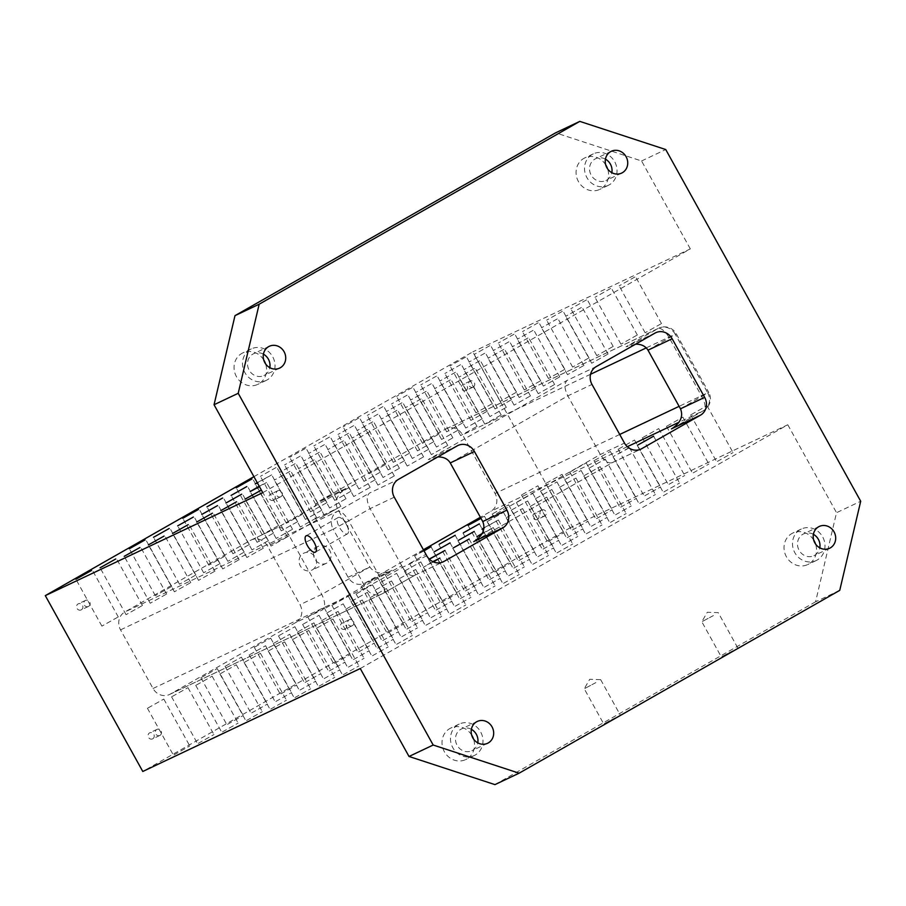 <?xml version="1.0" encoding="UTF-8"?>
<svg xmlns="http://www.w3.org/2000/svg" width="906" height="906" viewBox="0 0 906 906"><rect width="100%" height="100%" fill="white"/><g stroke="black" fill="none" stroke-linecap="round" stroke-linejoin="round"><path stroke-width="0.68" stroke-dasharray="4.53 3.4" d="M201.551 677.428L217.236 668.605L201.551 677.428M225.719 665.989L241.404 657.167L225.719 665.989M249.875 654.551L265.571 645.729L249.875 654.551M274.042 643.113L289.739 634.291L274.042 643.113M298.21 631.675L313.906 622.852L298.21 631.675M322.377 620.236L338.063 611.414L322.377 620.236M346.545 608.798L362.23 599.976L346.545 608.798M370.701 597.36L386.398 588.538L370.701 597.36M254.994 646.952L270.679 638.141L254.994 646.952M279.15 635.514L294.846 626.703L279.15 635.514M303.317 624.075L319.014 615.265L303.317 624.075M327.485 612.637L343.181 603.826L327.485 612.637M351.653 601.199L367.338 592.388L351.653 601.199M375.82 589.761L391.505 580.95L375.82 589.761M399.976 578.322L415.673 569.512L399.976 578.322M433.419 561.924L423.419 567.167L432.841 561.652M332.593 605.049L348.289 596.227L332.593 605.049M356.76 593.611L372.457 584.789L356.76 593.611M380.928 582.173L396.613 573.351L380.928 582.173M405.095 570.735L420.78 561.913L405.095 570.735M429.387 559.229L428.527 559.58L429.218 559.07M482.241 533.441L493.283 527.598L481.765 534.257M386.035 574.574L401.732 565.763L386.035 574.574M410.203 563.136L425.888 554.325L410.203 563.136M484.019 527.768L498.391 519.999L483.974 528.187M506.862 517.383L522.558 508.56L506.862 517.383M531.029 505.944L546.714 497.122L531.029 505.944M424.031 550.893L414.586 555.831L423.781 550.44M487.802 521.222L503.498 512.411L487.802 521.222M511.969 509.784L527.666 500.973L511.969 509.784M536.137 498.345L551.833 489.534L536.137 498.345M560.304 486.907L575.99 478.096L560.304 486.907M584.472 475.469L600.157 466.658L584.472 475.469M480.803 518.028L484.438 516.261L481.007 518.402M492.921 513.634L508.606 504.812L492.921 513.634M517.077 502.196L532.773 493.374L517.077 502.196M541.244 490.758L556.941 481.935L541.244 490.758M565.412 479.319L581.108 470.497L565.412 479.319M589.58 467.881L605.265 459.059L589.58 467.881M628.968 447.983L613.011 456.726L628.798 447.87M423.408 549.761L365.288 582.898A13.409 12.299 -115.3 0 1 364.518 583.294A13.409 12.299 -115.3 0 1 348.097 577.269L315.605 518.651A13.409 12.299 -115.3 0 1 319.795 500.825L445.378 429.218A13.409 12.299 -115.3 0 1 446.137 428.821A13.409 12.299 -115.3 0 1 462.57 434.857L495.061 493.476A13.409 12.299 -115.3 0 1 490.871 511.29L480.384 517.269M295.809 622.513L170.226 694.121A13.409 12.299 -115.3 0 1 169.467 694.517A13.409 12.299 -115.3 0 1 153.035 688.492L120.543 629.863A13.409 12.299 -115.3 0 1 124.734 612.048L250.316 540.44A13.409 12.299 -115.3 0 1 251.087 540.044A13.409 12.299 -115.3 0 1 267.508 546.069L299.999 604.687A13.409 12.299 -115.3 0 1 295.809 622.513L322.389 609.931C325.548 606.907 325.333 601.731 321.755 594.393L289.252 535.774C285.231 529.24 281.245 526.522 277.327 527.62L250.316 540.44M839.749 590.35L815.593 601.788L836.532 512.694L860.7 501.256M317.757 546.601A9.388 8.607 64.7 0 0 314.665 558.787A9.388 8.607 64.7 0 0 326.319 563.294A9.388 8.607 64.7 0 0 326.851 563.011A9.388 8.607 64.7 0 0 329.943 550.825A9.388 8.607 64.7 0 0 318.289 546.318A9.388 8.607 64.7 0 0 317.757 546.601M691.346 414.529L707.042 405.718L691.346 414.529M312.355 569.874A9.388 8.607 64.7 0 0 315.435 557.688A9.388 8.607 64.7 0 0 303.782 553.181A9.388 8.607 64.7 0 0 300.022 565.355A9.388 8.607 64.7 0 0 311.823 570.157A9.388 8.607 64.7 0 0 312.355 569.874M717.348 461.426L733.033 452.604L717.348 461.426M541.55 510.089A3.352 3.069 64.7 0 0 544.619 516.058A3.352 3.069 64.7 0 0 545.91 511.607A3.352 3.069 64.7 0 0 541.55 510.089M171.019 586.828L155.334 595.638L171.019 586.828M195.186 575.389L179.49 584.2L195.186 575.389M219.354 563.951L203.657 572.762L219.354 563.951M243.521 552.513L227.825 561.324L243.521 552.513M267.678 541.075L251.993 549.885L267.678 541.075M291.845 529.636L276.16 538.447L291.845 529.636M316.013 518.198L300.316 527.009L316.013 518.198M340.18 506.76L324.484 515.571L340.18 506.76M224.462 556.352L208.765 565.174L224.462 556.352M248.629 544.914L232.933 553.736L248.629 544.914M272.797 533.475L257.1 542.298L272.797 533.475M296.953 522.037L281.268 530.859L296.953 522.037M321.12 510.599L305.435 519.421L321.12 510.599M345.288 499.161L329.591 507.983L345.288 499.161M369.455 487.722L353.759 496.545L369.455 487.722M393.623 476.284L377.927 485.106L393.623 476.284M302.072 514.449L286.375 523.26L302.072 514.449M326.228 503.011L310.543 511.822L326.228 503.011M350.395 491.573L334.71 500.384L350.395 491.573M374.563 480.135L358.867 488.946L374.563 480.135M398.731 468.685L383.034 477.507L398.731 468.685M422.898 457.247L407.202 466.069L422.898 457.247M447.054 445.809L431.369 454.631L447.054 445.809M355.503 483.974L339.818 492.796L355.503 483.974M379.671 472.536L363.986 481.358L379.671 472.536M403.838 461.097L388.142 469.92L403.838 461.097M428.006 449.659L412.309 458.47L428.006 449.659M452.173 438.221L436.477 447.032L452.173 438.221M476.33 426.783L460.644 435.593L476.33 426.783M500.497 415.344L484.812 424.155L500.497 415.344M384.778 464.948L369.093 473.759L384.778 464.948M408.946 453.51L393.261 462.32L408.946 453.51M433.113 442.06L417.417 450.882L433.113 442.06M457.281 430.622L441.584 439.444L457.281 430.622M481.448 419.184L465.752 428.006L481.448 419.184M505.605 407.745L489.92 416.567L505.605 407.745M529.772 396.307L514.087 405.129L529.772 396.307M553.94 384.869L538.243 393.691L553.94 384.869M438.221 434.472L422.524 443.294L438.221 434.472M462.388 423.034L446.692 431.845L462.388 423.034M486.556 411.596L470.86 420.407L486.556 411.596M510.724 400.158L495.027 408.968L510.724 400.158M534.88 388.719L519.195 397.53L534.88 388.719M559.047 377.281L543.362 386.092L559.047 377.281M583.215 365.843L567.518 374.654L583.215 365.843M607.382 354.405L591.686 363.215L607.382 354.405M813.667 540.01A17.429 15.991 64.7 0 0 792.818 533.045A17.429 15.991 64.7 0 0 785.83 555.638A17.429 15.991 64.7 0 0 807.744 564.551A17.429 15.991 64.7 0 0 808.73 564.042A17.429 15.991 64.7 0 0 815.559 544.019M471.641 735.026A17.429 15.991 64.7 0 0 450.803 728.05A17.429 15.991 64.7 0 0 443.815 750.655A17.429 15.991 64.7 0 0 465.718 759.568A17.429 15.991 64.7 0 0 466.715 759.058A17.429 15.991 64.7 0 0 473.544 739.036M815.593 601.788L494.948 784.619M253.918 476.669L472.819 351.856L570.304 527.711L787.79 424.767L360.271 668.537M787.79 424.767L836.532 512.694M537.552 519.387A3.352 3.069 64.7 0 0 534.495 513.43A3.352 3.069 64.7 0 0 533.147 517.768A3.352 3.069 64.7 0 0 537.552 519.387M152.786 738.775A3.352 3.069 64.7 0 0 149.728 732.818A3.352 3.069 64.7 0 0 148.38 737.167A3.352 3.069 64.7 0 0 152.786 738.775M81.302 609.817A3.352 3.069 64.7 0 0 78.244 603.849A3.352 3.069 64.7 0 0 76.897 608.198A3.352 3.069 64.7 0 0 81.302 609.817M273.68 500.123A3.352 3.069 64.7 0 0 270.622 494.155A3.352 3.069 64.7 0 0 269.275 498.504A3.352 3.069 64.7 0 0 273.68 500.123M466.069 390.418A3.352 3.069 64.7 0 0 463.011 384.461A3.352 3.069 64.7 0 0 461.664 388.81A3.352 3.069 64.7 0 0 466.069 390.418M345.175 629.081A3.352 3.069 64.7 0 0 342.106 623.124A3.352 3.069 64.7 0 0 340.769 627.462A3.352 3.069 64.7 0 0 345.175 629.081M570.304 527.711L142.786 771.482M365.288 582.898L390.769 570.871C381.347 574.574 374.371 573.272 369.841 566.975L337.349 508.357C334.382 500.939 337.225 494.325 345.911 488.504L276.908 527.858M259.218 486.239L266.579 482.456L259.467 486.692M290.022 471.301L274.325 480.112L290.022 471.301M314.178 459.863L298.493 468.674L314.178 459.863M257.247 482.672L271.687 474.857L257.406 482.966M295.13 463.702L279.433 472.524L295.13 463.702M319.297 452.264L303.601 461.086L319.297 452.264M343.453 440.826L327.768 449.648L343.453 440.826M367.621 429.387L351.936 438.21L367.621 429.387M276.07 467.553L260.384 476.363L276.07 467.553M300.237 456.114L284.541 464.925L300.237 456.114M324.405 444.676L308.708 453.487L324.405 444.676M348.572 433.238L332.876 442.049L348.572 433.238M372.728 421.8L357.043 430.61L372.728 421.8M396.896 410.35L381.211 419.172L396.896 410.35M421.064 398.912L405.367 407.734L421.064 398.912M305.345 448.515L289.66 457.337L305.345 448.515M329.512 437.077L313.816 445.899L329.512 437.077M353.68 425.639L337.983 434.461L353.68 425.639M377.847 414.201L362.151 423.023L377.847 414.201M402.004 402.762L386.318 411.584L402.004 402.762M426.171 391.324L410.486 400.135L426.171 391.324M450.339 379.886L434.642 388.697L450.339 379.886M474.506 368.448L458.81 377.258L474.506 368.448M358.787 418.051L343.091 426.862L358.787 418.051M382.955 406.613L367.258 415.424L382.955 406.613M407.122 395.175L391.426 403.985L407.122 395.175M431.279 383.725L415.594 392.547L431.279 383.725M455.446 372.287L439.761 381.109L455.446 372.287M479.614 360.848L463.917 369.671L479.614 360.848M503.781 349.41L488.085 358.232L503.781 349.41M527.949 337.972L512.252 346.794L527.949 337.972M412.23 387.575L396.534 396.398L412.23 387.575M436.398 376.137L420.701 384.948L436.398 376.137M460.554 364.699L444.869 373.51L460.554 364.699M484.721 353.261L469.036 362.072L484.721 353.261M508.889 341.822L493.192 350.633L508.889 341.822M533.056 330.384L517.36 339.195L533.056 330.384M557.224 318.946L541.528 327.757L557.224 318.946M581.38 307.508L565.695 316.319L581.38 307.508M465.661 357.1L449.976 365.922L465.661 357.1M489.829 345.662L474.144 354.484L489.829 345.662M513.996 334.223L498.311 343.046L513.996 334.223M538.164 322.785L522.468 331.607L538.164 322.785M562.332 311.347L546.635 320.169L562.332 311.347M586.499 299.909L570.803 308.731L586.499 299.909M610.655 288.47L594.97 297.293L610.655 288.47M634.823 277.032L619.138 285.854L634.823 277.032M262.785 492.671L690.315 248.901L472.819 351.856M174.099 754.8L189.796 745.978L174.099 754.8M198.267 743.362L213.963 734.54L198.267 743.362M222.434 731.912L238.131 723.101L222.434 731.912M246.602 720.474L262.287 711.663L246.602 720.474M270.769 709.036L286.455 700.225L270.769 709.036M294.926 697.597L310.622 688.787L294.926 697.597M319.093 686.159L334.79 677.348L319.093 686.159M343.261 674.721L358.957 665.91L343.261 674.721M227.542 724.324L243.238 715.502L227.542 724.324M251.709 712.886L267.406 704.064L251.709 712.886M275.877 701.448L291.562 692.626L275.877 701.448M300.045 690.01L315.73 681.187L300.045 690.01M324.201 678.571L339.897 669.749L324.201 678.571M348.368 667.133L364.065 658.311L348.368 667.133M372.536 655.695L388.232 646.873L372.536 655.695M396.703 644.257L412.389 635.434L396.703 644.257M280.985 693.849L296.67 685.038L280.985 693.849M305.152 682.411L320.837 673.6L305.152 682.411M329.32 670.972L345.005 662.161L329.32 670.972M353.476 659.534L369.172 650.723L353.476 659.534M377.643 648.096L393.34 639.285L377.643 648.096M401.811 636.658L417.507 627.847L401.811 636.658M425.979 625.219L441.664 616.408L425.979 625.219M450.146 613.781L465.831 604.959L450.146 613.781M334.427 663.385L350.112 654.562L334.427 663.385M358.595 651.946L374.28 643.124L358.595 651.946M382.751 640.508L398.447 631.686L382.751 640.508M406.919 629.07L422.615 620.248L406.919 629.07M431.086 617.632L446.783 608.809L431.086 617.632M455.254 606.193L470.939 597.371L455.254 606.193M479.421 594.744L495.106 585.933L479.421 594.744M503.577 583.305L519.274 574.495L503.577 583.305M387.859 632.909L403.555 624.098L387.859 632.909M412.026 621.471L427.723 612.66L412.026 621.471M436.194 610.032L451.89 601.222L436.194 610.032M460.361 598.594L476.058 589.772L460.361 598.594M484.529 587.156L500.214 578.334L484.529 587.156M508.696 575.718L524.381 566.896L508.696 575.718M532.853 564.279L548.549 555.457L532.853 564.279M557.02 552.841L572.717 544.019L557.02 552.841M441.301 602.445L456.998 593.623L441.301 602.445M465.469 591.006L481.165 582.184L465.469 591.006M489.636 579.557L505.333 570.746L489.636 579.557M513.804 568.119L529.489 559.308L513.804 568.119M537.971 556.68L553.657 547.87L537.971 556.68M562.128 545.242L577.824 536.431L562.128 545.242M586.295 533.804L601.992 524.993L586.295 533.804M610.463 522.366L626.159 513.555L610.463 522.366M494.744 571.969L510.44 563.147L494.744 571.969M518.912 560.531L534.597 551.709L518.912 560.531M543.079 549.093L558.764 540.27L543.079 549.093M567.247 537.654L582.932 528.832L567.247 537.654M591.403 526.216L607.099 517.394L591.403 526.216M615.57 514.778L631.267 505.956L615.57 514.778M639.738 503.34L655.434 494.517L639.738 503.34M663.905 491.901L679.591 483.079L663.905 491.901M548.187 541.494L563.872 532.683L548.187 541.494M572.354 530.055L588.039 521.244L572.354 530.055M596.522 518.617L612.207 509.806L596.522 518.617M620.678 507.179L636.374 498.368L620.678 507.179M644.846 495.741L660.542 486.93L644.846 495.741M669.013 484.302L684.71 475.491L669.013 484.302M693.181 472.864L708.866 464.053L693.181 472.864M605.706 164.835A17.429 15.991 64.7 0 0 584.857 157.871A17.429 15.991 64.7 0 0 577.869 180.464A17.429 15.991 64.7 0 0 599.783 189.388A17.429 15.991 64.7 0 0 600.769 188.867A17.429 15.991 64.7 0 0 607.598 168.844M263.68 359.852A17.429 15.991 64.7 0 0 242.842 352.887A17.429 15.991 64.7 0 0 235.854 375.48A17.429 15.991 64.7 0 0 257.757 384.393A17.429 15.991 64.7 0 0 258.754 383.884A17.429 15.991 64.7 0 0 265.583 363.861M690.315 248.901L641.573 160.974L555.638 132.82M732.897 650.757L721.312 656.918L732.897 650.757M615.333 717.801L603.736 723.951L615.333 717.801M641.573 160.974L665.74 149.535M426.76 555.82L402.592 567.258L365.696 587.824A13.409 12.299 64.7 0 0 382.117 593.849A13.409 12.299 64.7 0 0 382.887 593.453L414.518 575.412C410.599 576.51 406.624 573.792 402.592 567.258L370.101 508.628C366.511 501.301 366.296 496.114 369.455 493.102L398.459 479.376M474.665 541.12L612.252 462.672C608.334 463.77 604.347 461.052 600.327 454.506L567.824 395.888C564.245 388.549 564.03 383.374 567.19 380.361L596.182 366.636M635.593 344.167L625.967 346.839L658.039 328.561L445.378 429.218M437.858 456.907L428.244 459.58L567.19 380.361M263.42 354.167A12.072 11.065 64.7 0 0 253.601 353.725A12.072 11.065 64.7 0 0 248.754 369.376A12.072 11.065 64.7 0 0 263.929 375.548A12.072 11.065 64.7 0 0 269.807 367.677M267.213 379.874A17.429 15.991 -115.3 0 1 266.217 380.395A17.429 15.991 -115.3 0 1 244.314 371.483A17.429 15.991 -115.3 0 1 251.302 348.878A17.429 15.991 -115.3 0 1 272.944 357.247A17.429 15.991 -115.3 0 1 267.213 379.874M471.38 729.33A12.072 11.065 64.7 0 0 461.562 728.9A12.072 11.065 64.7 0 0 456.715 744.539A12.072 11.065 64.7 0 0 471.879 750.712A12.072 11.065 64.7 0 0 477.768 742.852M475.174 755.049A17.429 15.991 -115.3 0 1 474.178 755.57A17.429 15.991 -115.3 0 1 452.275 746.646A17.429 15.991 -115.3 0 1 459.263 724.053A17.429 15.991 -115.3 0 1 480.905 732.422A17.429 15.991 -115.3 0 1 475.174 755.049M813.395 534.325A12.072 11.065 64.7 0 0 803.577 533.883A12.072 11.065 64.7 0 0 798.73 549.534A12.072 11.065 64.7 0 0 813.905 555.706A12.072 11.065 64.7 0 0 819.794 547.836M817.189 560.033A17.429 15.991 -115.3 0 1 816.193 560.554A17.429 15.991 -115.3 0 1 794.29 551.629A17.429 15.991 -115.3 0 1 801.278 529.036A17.429 15.991 -115.3 0 1 822.92 537.405A17.429 15.991 -115.3 0 1 817.189 560.033M605.435 159.15A12.072 11.065 64.7 0 0 595.616 158.72A12.072 11.065 64.7 0 0 590.78 174.36A12.072 11.065 64.7 0 0 605.944 180.532A12.072 11.065 64.7 0 0 611.833 172.661M609.228 184.869A17.429 15.991 -115.3 0 1 608.232 185.379A17.429 15.991 -115.3 0 1 586.329 176.466A17.429 15.991 -115.3 0 1 593.317 153.861A17.429 15.991 -115.3 0 1 614.959 162.242A17.429 15.991 -115.3 0 1 609.228 184.869M595.831 682.626L584.245 688.775L595.831 682.626M713.407 615.593L701.81 621.743L713.407 615.593M346.194 524.087A9.388 3.737 60.3 0 1 348.368 529.999A9.388 3.737 60.3 0 1 347.462 533.849A9.388 3.737 60.3 0 1 339.433 527.292A9.388 3.737 60.3 0 1 338.165 517.53A9.388 3.737 60.3 0 1 341.936 518.708A9.388 3.737 60.3 0 1 346.194 524.087M352.423 625.65A3.352 3.069 64.7 0 0 349.365 619.693A3.352 3.069 64.7 0 0 348.063 624.143A3.352 3.069 64.7 0 0 352.423 625.65M473.317 386.987A3.352 3.069 64.7 0 0 470.259 381.03A3.352 3.069 64.7 0 0 468.968 385.48A3.352 3.069 64.7 0 0 473.317 386.987M280.928 496.681A3.352 3.069 64.7 0 0 277.87 490.724A3.352 3.069 64.7 0 0 276.579 495.174A3.352 3.069 64.7 0 0 280.928 496.681M88.55 606.386A3.352 3.069 64.7 0 0 85.492 600.418A3.352 3.069 64.7 0 0 84.201 604.868A3.352 3.069 64.7 0 0 88.55 606.386M160.034 735.344A3.352 3.069 64.7 0 0 156.976 729.387A3.352 3.069 64.7 0 0 155.685 733.837A3.352 3.069 64.7 0 0 160.034 735.344M667.178 425.967L682.875 417.156L667.178 425.967M643.022 437.405L658.707 428.595L643.022 437.405M618.855 448.844L634.54 440.033L618.855 448.844M594.687 460.282L610.384 451.471L594.687 460.282M570.52 471.72L586.216 462.909L570.52 471.72M546.352 483.158L562.048 474.348L546.352 483.158M522.196 494.597L537.881 485.786L522.196 494.597M361.868 586.012L377.564 577.201L361.868 586.012M308.425 616.488L324.122 607.666L308.425 616.488M317.27 627.824L332.955 619.013L317.27 627.824M293.102 639.262L308.787 630.451L293.102 639.262M268.935 650.701L284.631 641.89L268.935 650.701M244.767 662.139L260.464 653.328L244.767 662.139M220.6 673.577L236.296 664.766L220.6 673.577M196.443 685.015L212.129 676.204L196.443 685.015M172.276 696.465L187.961 687.643L172.276 696.465M148.108 707.903L163.805 699.081L148.108 707.903M660.825 323.929L645.129 332.751L660.825 323.929M636.658 335.367L620.961 344.189L636.658 335.367M612.49 346.805L596.794 355.628L612.49 346.805M588.322 358.244L572.637 367.066L588.322 358.244M564.155 369.682L548.47 378.504L564.155 369.682M539.999 381.12L524.302 389.942L539.999 381.12M515.831 392.558L500.135 401.381L515.831 392.558M491.664 403.997L475.967 412.819L491.664 403.997M331.336 495.412L315.65 504.234L331.336 495.412M277.904 525.888L262.208 534.699L277.904 525.888M286.738 537.224L271.041 546.046L286.738 537.224M262.57 548.662L246.885 557.484L262.57 548.662M238.403 560.101L222.717 568.923L238.403 560.101M214.246 571.539L198.55 580.361L214.246 571.539M190.079 582.977L174.382 591.799L190.079 582.977M165.911 594.415L150.215 603.237L165.911 594.415M141.744 605.865L126.059 614.676L141.744 605.865M117.576 617.303L101.891 626.114L117.576 617.303M612.671 462.434L640.123 449.433M672.388 428.379L703.52 410.633L679.024 422.23M627.337 446.692L490.871 511.29M391.868 570.316L322.389 609.931M394.269 497.19L370.101 508.628L348.719 520.825L381.222 579.444A13.409 5.334 60.3 0 1 383.023 593.385A13.409 5.334 60.3 0 1 382.887 593.453L170.226 694.121M414.948 575.174L442.4 562.184M457.236 445.854L428.244 459.58M153.035 688.492L365.696 587.824L333.204 529.206L348.719 520.825A13.409 5.334 -119.7 0 0 337.394 511.38L369.455 493.102M120.543 629.863L333.204 529.206A13.409 12.299 64.7 0 1 337.394 511.38L124.734 612.048M319.795 500.825L346.375 488.243M654.97 333.114L625.967 346.839M647.994 350.18L676.261 333.782L675.219 334.189L707.711 392.808L679.115 406.341M619.715 434.461L495.061 493.476M680.485 408.81L708.752 392.4L676.261 333.782A13.409 13.409 0 0 0 658.798 328.165A13.409 12.299 64.7 0 1 675.219 334.189L646.261 347.893M590.553 374.269L462.57 434.857M315.605 518.651L337.349 508.357L289.252 535.774L267.508 546.069M348.097 577.269L369.841 566.975L321.755 594.393L299.999 604.687M450.259 462.932L567.824 395.888L591.992 384.45M482.751 521.55L600.327 454.506L624.483 443.068M703.52 410.633A13.409 12.299 64.7 0 0 707.711 392.808L708.752 392.4A13.409 13.409 0 0 1 703.668 410.554A13.409 5.334 60.3 0 1 703.52 410.633M446.137 428.821L658.798 328.165A13.409 12.299 64.7 0 0 658.039 328.561A13.409 5.334 -119.7 0 1 669.364 337.995L701.856 396.613A13.409 5.334 60.3 0 1 703.668 410.554L671.924 428.651M318.289 546.318L303.782 553.181M326.319 563.294L311.823 570.157M690.621 414.812L716.612 461.709M707.042 405.718L733.033 452.604M414.518 575.412L443.181 561.845M655.729 332.717L627.065 346.285M612.252 462.672L640.916 449.104M458.006 445.458L429.342 459.025M414.767 575.287L383.023 593.385A13.409 13.409 0 0 1 382.117 593.849L169.467 694.517M364.518 583.294L390.769 570.871M277.327 527.62L251.087 540.044M345.911 488.504L277.077 527.745M474.2 541.392L612.501 462.536M251.302 348.878L242.842 352.887M266.217 380.395L257.757 384.393M269.309 346.296L253.601 353.725M279.626 368.108L263.929 375.548M459.263 724.053L450.803 728.05M474.178 755.57L465.718 759.568M477.269 721.459L461.562 728.9M487.587 743.282L471.879 750.712M801.278 529.036L792.818 533.045M816.193 560.554L807.744 564.551M819.284 526.454L803.577 533.883M829.613 548.266L813.905 555.706M593.317 153.861L584.857 157.871M608.232 185.379L599.783 189.388M611.323 151.279L595.616 158.72M621.652 173.091L605.944 180.532M600.644 679.67L589.715 679.296L584.245 688.764L603.736 723.951M600.667 679.67L620.157 714.845M737.722 647.813L718.232 612.637L707.292 612.263L701.81 621.731L721.312 656.918M338.165 517.53L306.103 535.82M347.462 533.849L315.401 552.128M348.368 529.999L347.304 523.124L341.936 518.708M349.365 619.693L342.106 623.124M352.23 625.752L344.982 629.183M470.259 381.03L463.011 384.461M473.125 387.089L465.877 390.52M277.87 490.724L270.622 494.155M280.747 496.782L273.499 500.214M85.492 600.418L78.244 603.849M88.358 606.476L81.11 609.908M156.976 729.387L149.728 732.818M159.841 735.446L152.593 738.877M541.743 509.999L534.495 513.43M544.619 516.058L537.36 519.489M666.454 426.25L692.444 473.147M682.875 417.156L708.866 464.053M642.286 437.689L668.288 484.585M658.707 428.595L684.71 475.491M618.118 449.127L644.121 496.024M634.54 440.033L660.542 486.93M593.962 460.565L619.953 507.462M610.384 451.471L636.374 498.368M569.795 472.003L595.786 518.9M586.216 462.909L612.207 509.806M545.627 483.453L571.618 530.35M562.048 474.348L588.039 521.244M521.46 494.891L547.462 541.788M537.881 485.786L563.872 532.683M361.143 586.295L387.134 633.192M377.564 577.201L403.555 624.098M385.31 574.857L411.301 621.754M401.732 565.763L427.723 612.66M307.7 616.771L333.691 663.668M324.122 607.666L350.112 654.562M331.868 605.333L357.859 652.229M348.289 596.227L374.28 643.124M316.534 628.107L342.536 675.004M332.955 619.013L358.957 665.91M200.815 677.711L226.817 724.607M217.236 668.605L243.238 715.502M292.378 639.545L318.368 686.442M308.787 630.451L334.79 677.348M268.21 650.984L294.201 697.88M284.631 641.89L310.622 688.787M244.042 662.433L270.033 709.33M260.464 653.328L286.455 700.225M219.875 673.871L245.866 720.768M236.296 664.766L262.287 711.663M195.707 685.31L221.71 732.207M212.129 676.204L238.131 723.101M171.54 696.748L197.542 743.645M187.961 687.643L213.963 734.54M147.384 708.186L173.374 755.083M163.805 699.081L189.796 745.978M661.55 323.646L635.559 276.749M645.129 332.751L619.138 285.854M637.382 335.084L611.391 288.187M620.961 344.189L594.97 297.293M613.215 346.522L587.224 299.626M596.794 355.628L570.803 308.731M589.047 357.961L563.056 311.064M572.637 367.066L546.635 320.169M564.891 369.399L538.889 322.502M548.47 378.504L522.468 331.607M540.723 380.837L514.721 333.94M524.302 389.942L498.311 343.046M516.556 392.275L490.565 345.379M500.135 401.381L474.144 354.484M492.388 403.714L466.397 356.817M475.967 412.819L449.976 365.922M332.072 495.129L306.069 448.232M315.65 504.234L289.66 457.337M356.239 483.691L330.237 436.794M339.818 492.796L313.816 445.899M278.629 525.605L252.638 478.708M262.208 534.699L236.217 487.802M302.797 514.166L276.794 467.27M286.375 523.26L260.384 476.363M287.462 536.941L261.472 490.044M271.041 546.046L245.05 499.149M171.744 586.544L145.753 539.648M155.334 595.638L129.332 548.753M263.306 548.379L237.304 501.482M246.885 557.484L220.883 510.588M239.139 559.817L213.137 512.921M222.717 568.923L196.715 522.026M214.971 571.256L188.98 524.359M198.55 580.361L172.559 533.464M190.804 582.694L164.813 535.797M174.382 591.799L148.391 544.902M166.636 594.132L140.645 547.235M150.215 603.237L124.224 556.341M142.469 605.57L116.478 558.674M126.059 614.676L100.056 567.779M118.312 617.009L92.31 570.112M101.891 626.114L75.889 579.217M195.911 575.106L169.92 528.209M179.49 584.2L153.499 537.303M220.079 563.668L194.088 516.771M203.657 572.762L177.667 525.865M244.246 552.23L218.255 505.333M227.825 561.324L201.834 514.427M268.414 540.791L242.412 493.895M251.993 549.885L225.99 502.989M292.581 529.353L266.579 482.456M276.16 538.447L250.158 491.55M316.738 517.904L290.747 471.018M300.316 527.009L274.325 480.112M340.905 506.465L314.914 459.569M324.484 515.571L298.493 468.674M225.186 556.069L199.195 509.172M208.765 565.174L182.774 518.277M249.354 544.631L223.363 497.734M232.933 553.736L206.942 506.839M273.521 533.192L247.519 486.296M257.1 542.298L231.109 495.401M297.689 521.754L271.687 474.857M281.268 530.859L255.266 483.963M321.845 510.316L295.854 463.419M305.435 519.421L279.433 472.524M346.013 498.878L320.022 451.981M329.591 507.983L303.601 461.086M370.18 487.439L344.189 440.543M353.759 496.545L327.768 449.648M394.348 476.001L368.357 429.104M377.927 485.106L351.936 438.21M326.964 502.717L300.962 455.831M310.543 511.822L284.541 464.925M351.12 491.279L325.129 444.382M334.71 500.384L308.708 453.487M375.288 479.84L349.297 432.943M358.867 488.946L332.876 442.049M399.455 468.402L373.465 421.505M383.034 477.507L357.043 430.61M423.623 456.964L397.632 410.067M407.202 466.069L381.211 419.172M447.791 445.526L421.788 398.629M431.369 454.631L405.367 407.734M380.395 472.252L354.405 425.356M363.986 481.358L337.983 434.461M404.563 460.814L378.572 413.917M388.142 469.92L362.151 423.023M428.731 449.376L402.74 402.479M412.309 458.47L386.318 411.584M452.898 437.938L426.907 391.041M436.477 447.032L410.486 400.135M477.066 426.5L451.063 379.603M460.644 435.593L434.642 388.697M501.233 415.061L475.231 368.164M484.812 424.155L458.81 377.258M385.514 464.653L359.512 417.757M369.093 473.759L343.091 426.862M409.671 453.215L383.68 406.318M393.261 462.32L367.258 415.424M433.838 441.777L407.847 394.88M417.417 450.882L391.426 403.985M458.006 430.339L432.015 383.442M441.584 439.444L415.594 392.547M482.173 418.9L456.171 372.004M465.752 428.006L439.761 381.109M506.341 407.462L480.339 360.565M489.92 416.567L463.917 369.671M530.508 396.024L504.506 349.127M514.087 405.129L488.085 358.232M554.665 384.586L528.674 337.689M538.243 393.691L512.252 346.794M438.946 434.189L412.955 387.292M422.524 443.294L396.534 396.398M463.113 422.751L437.122 375.854M446.692 431.845L420.701 384.948M487.281 411.313L461.29 364.416M470.86 420.407L444.869 373.51M511.448 399.874L485.446 352.978M495.027 408.968L469.036 362.072M535.616 388.436L509.614 341.539M519.195 397.53L493.192 350.633M559.772 376.998L533.781 330.101M543.362 386.092L517.36 339.195M583.94 365.548L557.949 318.663M567.518 374.654L541.528 327.757M608.107 354.11L582.116 307.213M591.686 363.215L565.695 316.319M224.982 666.272L250.985 713.169M241.404 657.167L267.406 704.064M249.15 654.834L275.141 701.731M265.571 645.729L291.562 692.626M273.318 643.396L299.308 690.293M289.739 634.291L315.73 681.187M297.485 631.958L323.476 678.854M313.906 622.852L339.897 669.749M321.653 620.519L347.644 667.416M338.063 611.414L364.065 658.311M345.809 609.081L371.811 655.978M362.23 599.976L388.232 646.873M369.976 597.643L395.979 644.54M386.398 588.538L412.389 635.434M254.258 647.246L280.26 694.143M270.679 638.141L296.67 685.038M278.425 635.808L304.416 682.694M294.846 626.703L320.837 673.6M302.593 624.359L328.584 671.255M319.014 615.265L345.005 662.161M326.76 612.92L352.751 659.817M343.181 603.826L369.172 650.723M350.916 601.482L376.919 648.379M367.338 592.388L393.34 639.285M375.084 590.044L401.086 636.941M391.505 580.95L417.507 627.847M399.252 578.606L425.242 625.502M415.673 569.512L441.664 616.408M423.419 567.167L449.41 614.064M439.84 558.073L465.831 604.959M356.035 593.894L382.026 640.791M372.457 584.789L398.447 631.686M380.192 582.456L406.194 629.353M396.613 573.351L422.615 620.248M404.359 571.018L430.361 617.915M420.78 561.913L446.783 608.809M428.527 559.58L454.518 606.476M444.948 550.474L470.939 597.371M452.694 548.141L478.685 595.038M469.115 539.036L495.106 585.933M476.862 536.703L502.853 583.6M493.283 527.598L519.274 574.495M409.467 563.419L435.469 610.316M425.888 554.325L451.89 601.222M433.634 551.981L459.636 598.877M450.055 542.887L476.058 589.772M457.802 540.542L483.793 587.439M474.223 531.437L500.214 578.334M481.969 529.104L507.96 576.001M498.391 519.999L524.381 566.896M506.137 517.666L532.128 564.563M522.558 508.56L548.549 555.457M530.304 506.228L556.295 553.124M546.714 497.122L572.717 544.019M414.586 555.831L440.576 602.728M430.996 546.726L456.998 593.623M438.742 544.393L464.744 591.29M455.163 535.287L481.165 582.184M462.909 532.955L488.912 579.851M479.331 523.849L505.333 570.746M487.077 521.516L513.068 568.413M503.498 512.411L529.489 559.308M511.244 510.078L537.235 556.975M527.666 500.973L553.657 547.87M535.412 498.64L561.403 545.525M551.833 489.534L577.824 536.431M559.58 487.19L585.57 534.087M575.99 478.096L601.992 524.993M583.736 475.752L609.738 522.649M600.157 466.658L626.159 513.555M468.017 525.355L494.019 572.252M484.438 516.261L510.44 563.147M492.185 513.917L518.187 560.814M508.606 504.812L534.597 551.709M516.352 502.479L542.343 549.376M532.773 493.374L558.764 540.27M540.52 491.041L566.51 537.938M556.941 481.935L582.932 528.832M564.687 479.602L590.678 526.499M581.108 470.497L607.099 517.394M588.843 468.164L614.846 515.061M605.265 459.059L631.267 505.956M613.011 456.726L639.013 503.623M629.432 447.621L655.434 494.517M637.178 445.288L663.169 492.185M653.6 436.182L679.591 483.079"/><path stroke-width="1.36" d="M432.841 561.652L439.84 558.073L433.419 561.924M429.218 559.07L444.948 550.474L429.387 559.229M453.419 547.847L469.115 539.036L453.419 547.847M481.765 534.257L476.862 536.703L482.241 533.441M434.37 551.697L450.055 542.887L434.37 551.697M458.527 540.259L474.223 531.437L458.527 540.259M483.974 528.187L481.969 529.104L484.019 527.768M423.781 550.44L430.996 546.726L424.031 550.893M439.478 544.11L455.163 535.287L439.478 544.11M463.646 532.671L479.331 523.849L463.646 532.671M481.007 518.402L468.017 525.355L480.803 518.028M637.903 445.005L653.6 436.182L637.903 445.005M641.675 448.708L700.463 415.186A13.409 12.299 64.7 0 0 704.653 397.372L672.15 338.742A13.409 12.299 64.7 0 0 655.729 332.717A13.409 12.299 64.7 0 0 654.97 333.114L596.182 366.636A13.409 12.299 64.7 0 0 591.992 384.45L624.483 443.068A13.409 12.299 64.7 0 0 640.916 449.104A13.409 12.299 64.7 0 0 641.675 448.708L640.123 449.433M480.384 517.269L423.408 549.761M443.951 561.448L502.728 527.926A13.409 12.299 64.7 0 0 506.918 510.112L474.427 451.494A13.409 12.299 64.7 0 0 458.006 445.458A13.409 12.299 64.7 0 0 457.236 445.854L398.459 479.376A13.409 12.299 64.7 0 0 394.269 497.19L426.76 555.82A13.409 12.299 64.7 0 0 443.181 561.845A13.409 12.299 64.7 0 0 443.951 561.448L442.4 562.184M860.7 501.256L839.749 590.35L519.115 773.18L433.181 745.026L238.21 393.306L259.161 304.212L579.806 121.381L665.74 149.535L860.7 501.256M815.559 544.019A17.429 15.991 64.7 0 0 813.667 540.01M473.544 739.036A17.429 15.991 64.7 0 0 471.641 735.026M253.918 476.669L45.3 595.627L142.786 771.482L360.271 668.537L409.014 756.465L494.948 784.619L519.115 773.18M91.585 570.406L75.889 579.217L91.585 570.406M115.753 558.968L100.056 567.779L115.753 558.968M139.92 547.518L124.224 556.341L139.92 547.518M164.077 536.08L148.391 544.902L164.077 536.08M188.244 524.642L172.559 533.464L188.244 524.642M212.412 513.204L196.715 522.026L212.412 513.204M236.579 501.765L220.883 510.588L236.579 501.765M261.381 490.135L245.05 499.149L261.347 490.067M145.028 539.931L129.332 548.753L145.028 539.931M169.196 528.492L153.499 537.303L169.196 528.492M193.352 517.054L177.667 525.865L193.352 517.054M217.519 505.616L201.834 514.427L217.519 505.616M241.687 494.178L225.99 502.989L241.687 494.178M259.467 486.692L250.158 491.55L259.218 486.239M198.471 509.455L182.774 518.277L198.471 509.455M222.627 498.017L206.942 506.839L222.627 498.017M246.794 486.579L231.109 495.401L246.794 486.579M257.406 482.966L255.266 483.963L257.247 482.672M251.902 478.991L236.217 487.802L251.902 478.991M45.3 595.627L262.785 492.671L214.054 404.744L234.994 315.65L555.638 132.82L579.806 121.381M626.103 156.704A12.072 11.065 64.7 0 0 611.323 151.279A12.072 11.065 64.7 0 0 606.476 166.919A12.072 11.065 64.7 0 0 621.652 173.091A12.072 11.065 64.7 0 0 626.103 156.704M834.064 531.879A12.072 11.065 64.7 0 0 819.284 526.454A12.072 11.065 64.7 0 0 814.437 542.094A12.072 11.065 64.7 0 0 829.613 548.266A12.072 11.065 64.7 0 0 834.064 531.879M492.049 726.884A12.072 11.065 64.7 0 0 477.269 721.459A12.072 11.065 64.7 0 0 472.422 737.11A12.072 11.065 64.7 0 0 487.587 743.282A12.072 11.065 64.7 0 0 492.049 726.884M284.088 351.721A12.072 11.065 64.7 0 0 269.309 346.296A12.072 11.065 64.7 0 0 264.461 361.936A12.072 11.065 64.7 0 0 279.626 368.108A12.072 11.065 64.7 0 0 284.088 351.721M234.994 315.65L259.161 304.212M607.598 168.844A17.429 15.991 64.7 0 0 605.706 164.835M265.583 363.861A17.429 15.991 64.7 0 0 263.68 359.852M314.133 542.366A9.388 3.737 60.3 0 1 315.401 552.128A9.388 3.737 60.3 0 1 307.508 545.82A9.388 3.737 60.3 0 1 306.103 535.82A9.388 3.737 60.3 0 1 314.133 542.366M238.21 393.306L214.054 404.744M409.014 756.465L433.181 745.026M502.728 527.926L474.2 541.392C482.875 535.582 485.729 528.957 482.751 521.55L450.259 462.932C447.802 458.878 443.668 456.873 437.858 456.907M700.463 415.186L671.924 428.651C680.61 422.83 683.464 416.216 680.485 408.81L647.994 350.18C645.525 346.137 641.403 344.121 635.593 344.167M269.807 367.677A12.072 11.065 64.7 0 0 268.38 359.15A12.072 11.065 64.7 0 0 263.42 354.167M477.768 742.852A12.072 11.065 64.7 0 0 476.341 734.324A12.072 11.065 64.7 0 0 471.38 729.33M819.794 547.836A12.072 11.065 64.7 0 0 818.356 539.308A12.072 11.065 64.7 0 0 813.395 534.325M611.833 172.661A12.072 11.065 64.7 0 0 610.395 164.133A12.072 11.065 64.7 0 0 605.435 159.15M473.736 541.652L474.665 541.12M671.459 428.912L672.388 428.379M679.024 422.23L627.337 446.692M679.115 406.341L619.715 434.461M646.261 347.893L590.553 374.269M704.653 397.372L680.485 408.81M672.15 338.742L647.994 350.18M506.918 510.112L482.751 521.55M474.427 451.494L450.259 462.932"/></g></svg>
